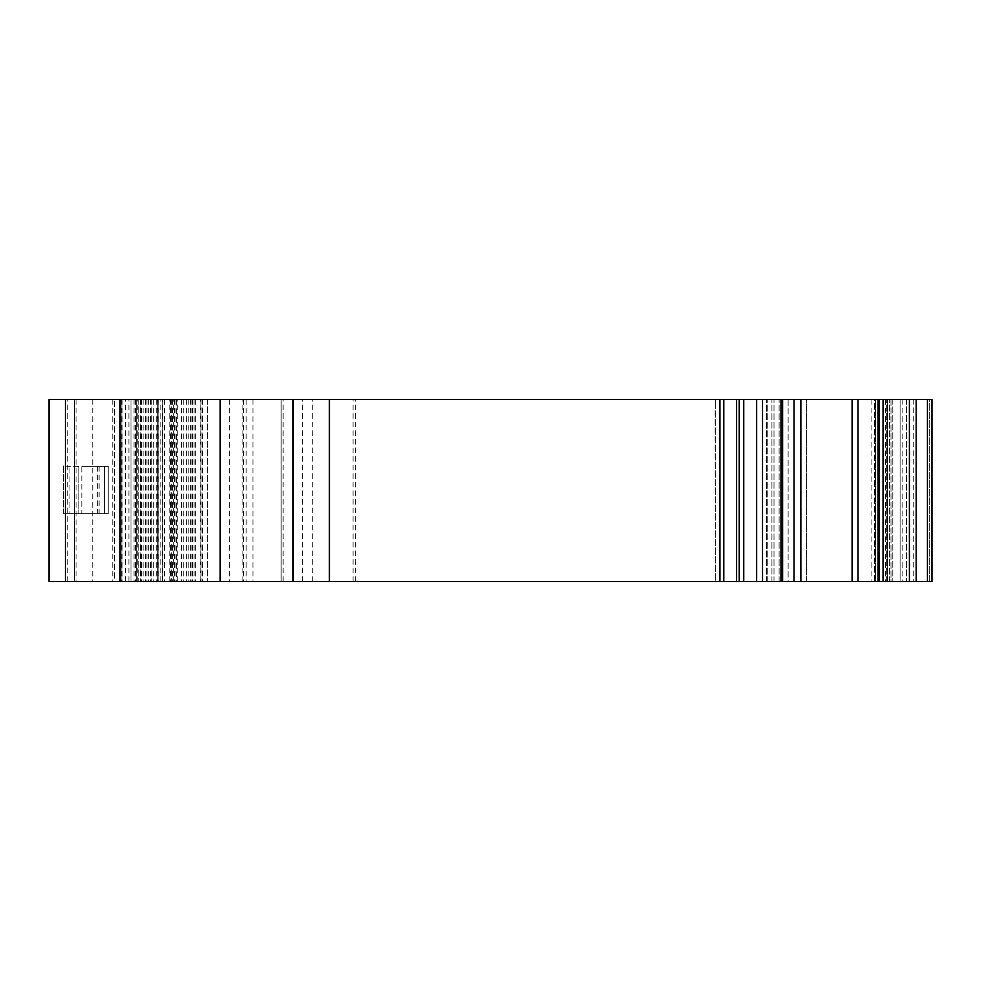<?xml version="1.0" encoding="UTF-8"?>
<svg xmlns="http://www.w3.org/2000/svg" width="981" height="981" viewBox="0 0 981 981"><rect width="100%" height="100%" fill="white"/><g stroke="black" fill="none" stroke-linecap="round" stroke-linejoin="round"><path stroke-width="0.74" stroke-dasharray="4.91 3.68" d="M927.437 399.475L927.437 581.525L878.044 581.525L878.044 399.475L889.693 399.475L878.007 399.475L878.007 581.525L889.693 581.525L766.492 581.525L782.63 581.525L782.63 399.475L766.492 399.475L782.495 399.475L782.495 581.525L781.232 581.525L782.63 581.525L293.895 581.525L293.895 399.475L74.531 399.475L74.531 581.525L130.964 581.525L130.964 399.475L65.433 399.475L65.433 581.525L293.895 581.525L281.155 581.525L281.155 399.475L281.155 581.525L114.581 581.525L114.581 399.475L114.581 581.525L169.198 581.525L49.05 581.525L49.05 399.475L281.155 399.475L130.964 399.475L130.964 581.525L293.895 581.525L293.895 399.475L281.155 399.475L293.895 399.475L293.895 581.525L293.895 399.475L931.95 399.475L715.321 399.475L715.321 581.525L715.321 399.475L913.74 399.475L913.74 581.525L931.95 581.525L931.95 399.475L931.95 581.525L715.321 581.525L788.135 581.525L788.135 399.475L806.345 399.475L788.135 399.475L788.135 581.525L715.321 581.525L715.137 408.587L715.321 581.525L913.74 581.525M902.827 399.475L902.827 581.525M715.321 408.587L715.321 399.475L715.321 408.587M931.95 414.951L931.766 569.691L931.95 414.951M931.95 490.5L931.95 470.475L931.95 490.5M65.433 581.525L65.433 399.475L252.939 399.475L65.433 399.475L65.433 581.525L252.939 581.525L65.433 581.525L74.531 581.525L74.531 399.475L65.433 399.475M176.482 399.475L138.247 399.475L176.482 399.475L176.482 581.525M158.088 399.475L135.525 399.475L158.297 399.475L156.69 399.475L158.088 399.475L158.088 581.525M929.289 399.475L906.53 399.475L929.289 399.475L929.289 581.525L906.53 581.525L929.289 581.525L929.289 399.475M900.092 399.475L892.808 399.475L900.092 399.475L900.092 581.525L906.53 581.525L892.808 581.525L900.092 581.525L900.092 399.475M890.993 399.475L887.351 399.475L890.993 399.475L890.993 581.525L892.808 581.525L887.351 581.525L890.993 581.525L890.993 399.475M875.518 399.475L887.351 399.475L871.876 399.475L875.518 399.475L875.518 581.525L887.351 581.525L871.876 581.525L875.518 581.525L875.518 399.475M874.611 399.475L885.524 399.475L874.611 399.475L874.611 581.525L871.876 581.525L885.524 581.525L874.611 581.525L874.611 399.475M913.74 399.475L931.95 399.475L931.95 581.525L931.95 399.475L931.95 581.525L927.437 581.525M138.247 399.475L138.247 581.525L138.247 399.475M207.42 399.475L207.42 581.525L207.42 399.475M151.908 399.475L151.908 581.525L151.908 399.475M140.553 399.475L140.553 581.525M150.988 399.475L150.988 581.525M171.933 399.475L171.933 581.525M252.939 399.475L252.939 581.525M201.963 399.475L201.963 581.525L201.963 399.475M171.013 399.475L171.013 581.525L171.013 399.475M743.757 581.525L743.757 399.475M136.322 581.525L136.322 399.475M169.198 581.525L169.198 399.475M121.865 581.525L121.865 399.475M292.988 399.475L292.988 581.525M871.876 399.475L871.876 581.525M931.95 399.475L931.95 581.525L931.95 399.475M806.345 581.525L788.135 581.525L806.345 581.525L806.345 399.475L806.345 581.525M931.766 490.5L931.766 470.475L931.766 490.5M931.766 569.691L931.766 547.839L931.766 569.691M931.95 433.161L931.95 411.309M81.815 513.713L78.173 513.713L78.173 466.38L78.173 513.713L69.075 513.713L108.217 513.713L81.815 513.713L81.815 466.38L67.26 466.38L63.618 465.068L67.26 466.38L108.217 466.38L104.575 466.38L104.575 513.713L104.575 466.38L81.815 466.38M104.575 466.38L104.575 513.713M108.217 466.38L108.217 513.713L108.217 466.38M69.075 513.713L63.618 513.713L69.075 513.713L69.075 466.38L69.075 513.713M63.618 513.713L63.618 465.068L63.618 513.713M243.644 399.475L243.644 581.525M200.933 399.475L200.933 581.525M174.41 399.475L174.41 581.525M136.334 399.475L136.334 581.525M112.766 399.475L112.766 581.525M160.173 581.525L160.173 399.475M177.254 581.525L177.254 399.475M283.141 581.525L283.141 399.475M145.58 399.475L145.58 581.525M162.748 399.475L162.748 581.525M172.411 399.475L172.411 581.525M183.214 399.475L183.214 581.525M202.552 399.475L202.552 581.525M200.958 399.475L200.958 581.525M195.66 399.475L195.66 581.525M194.054 399.475L194.054 581.525M192.619 399.475L192.619 581.525M190.277 399.475L190.277 581.525M188.83 399.475L188.83 581.525M171.871 399.475L171.871 581.525L171.871 399.475M157.291 399.475L157.291 581.525M143.103 399.475L143.103 581.525M141.546 399.475L141.546 581.525M140.197 399.475L140.197 581.525L140.197 399.475M156.985 399.475L156.985 581.525M170.338 399.475L170.338 581.525M174.532 399.475L174.532 581.525M175.967 399.475L175.967 581.525M186.623 399.475L186.623 581.525M181.326 399.475L181.326 581.525M153.723 399.475L153.723 581.525M150.326 399.475L150.326 581.525M134.029 399.475L134.029 581.525M121.681 399.475L121.681 581.525M92.741 399.475L92.741 581.525M76.04 399.475L76.04 581.525M122.122 399.475L122.122 581.525M145.679 399.475L145.679 581.525M146.929 399.475L146.929 581.525M148.732 399.475L148.732 581.525M191.037 399.475L191.037 581.525M229.382 399.475L229.382 581.525M246.17 399.475L246.17 581.525M246.059 399.475L246.059 581.525M164.514 399.475L164.514 581.525M916.205 581.525L916.205 399.475M909.399 581.525L909.399 399.475M883.047 581.525L883.047 399.475M879.307 581.525L879.307 399.475M879.516 581.525L879.516 399.475L879.516 581.525M886.689 581.525L886.689 399.475L886.689 581.525M889.644 581.525L889.644 399.475L889.644 581.525M887.584 581.525L887.584 399.475L887.584 581.525M883.366 581.525L883.366 399.475L883.366 581.525M858.007 581.525L858.007 399.475M852.084 581.525L852.084 399.475M800.864 581.525L800.864 399.475M793.997 581.525L793.997 399.475M774.009 581.525L774.009 399.475L774.009 581.525M766.627 581.525L766.627 399.475L766.627 581.525M767.731 581.525L767.731 399.475L767.731 581.525M771.949 581.525L771.949 399.475L771.949 581.525M779.122 581.525L779.122 399.475L779.122 581.525M781.232 581.525L781.232 399.475L781.232 581.525M780.986 581.525L780.986 399.475M762.531 581.525L762.531 399.475M756.658 581.525L756.658 399.475M739.183 581.525L739.183 399.475M736.608 581.525L736.608 399.475M723.806 581.525L723.806 399.475M719.944 581.525L719.944 399.475M355.613 581.525L355.613 399.475M353.037 581.525L353.037 399.475M312.78 581.525L312.78 399.475M302.418 581.525L302.418 399.475M242.908 581.525L242.908 399.475M200.198 581.525L200.198 399.475M173.686 581.525L173.686 399.475M125.507 581.525L125.507 399.475M128.903 581.525L128.903 399.475M137.23 581.525L137.23 399.475M162.454 581.525L162.454 399.475M157.769 581.525L157.769 399.475M67.26 581.525L67.26 399.475M782.495 581.525L782.495 399.475M906.53 399.475L906.53 581.525L906.53 399.475M892.808 399.475L892.808 581.525L892.808 399.475M887.351 399.475L887.351 581.525L887.351 399.475M97.291 466.38L97.291 513.713M99.106 466.38L99.106 513.713M156.69 399.475L156.69 581.525M158.297 399.475L158.297 581.525M135.525 399.475L135.525 581.525M186.782 399.475L186.782 581.525M889.693 581.525L889.693 399.475L889.693 581.525M766.492 581.525L766.492 399.475L766.492 581.525M885.524 399.475L885.524 581.525"/><path stroke-width="1.47" d="M931.95 569.691L931.95 547.839L931.95 569.691M931.95 411.309L931.95 433.161M65.433 399.475L49.05 399.475L49.05 581.525L65.433 581.525L65.433 399.475L120.05 399.475L120.05 581.525L65.433 581.525M782.495 399.475L120.05 399.475M782.495 581.525L878.044 581.525L878.007 399.475L782.63 399.475L782.63 581.525L120.05 581.525M879.307 399.475L878.044 399.475L878.044 581.525L879.307 581.525L879.307 399.475L931.95 399.475L931.95 581.525L879.307 581.525M292.988 581.525L292.988 399.475M743.757 581.525L743.757 399.475M931.95 581.525L931.95 399.475M220.173 399.475L220.173 581.525M329.395 581.525L329.395 399.475M719.944 581.525L719.944 399.475M723.806 581.525L723.806 399.475M736.608 581.525L736.608 399.475M739.183 581.525L739.183 399.475M756.658 581.525L756.658 399.475M762.531 581.525L762.531 399.475M780.986 581.525L780.986 399.475M793.997 581.525L793.997 399.475M800.864 581.525L800.864 399.475M852.084 581.525L852.084 399.475M858.007 581.525L858.007 399.475M883.047 581.525L883.047 399.475M909.399 581.525L909.399 399.475M916.205 581.525L916.205 399.475M927.437 581.525L927.437 399.475"/></g></svg>
